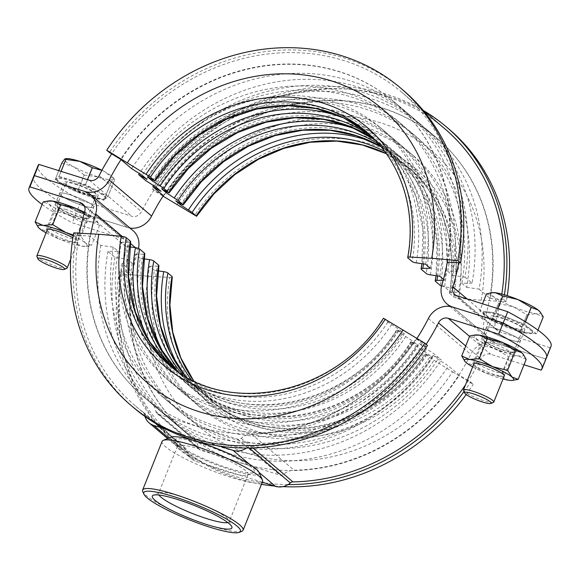 <?xml version="1.0" encoding="UTF-8"?>
<svg xmlns="http://www.w3.org/2000/svg" width="580" height="580" viewBox="0 0 580 580"><rect width="100%" height="100%" fill="white"/><g stroke="black" fill="none" stroke-linecap="round" stroke-linejoin="round"><path stroke-width="0.43" stroke-dasharray="2.9 2.17" d="M70.34 194.851A18.372 2.936 -158.2 0 0 59.639 193.423A18.372 2.936 -158.2 0 0 83.056 205.639A18.372 2.936 -158.2 0 0 93.757 207.067A18.372 2.936 -158.2 0 0 70.34 194.851A18.372 2.936 21.8 0 1 93.757 207.067A18.372 2.936 21.8 0 1 83.056 205.639A18.372 2.936 21.8 0 1 59.639 193.423A18.372 2.936 21.8 0 1 70.34 194.851M78.568 216.869A18.372 2.936 21.8 0 1 55.151 204.646A18.372 2.936 21.8 0 1 65.844 206.074A18.372 2.936 21.8 0 1 89.262 218.29A18.372 2.936 21.8 0 1 78.568 216.869M509.661 339.684A18.372 2.936 21.8 0 1 486.243 327.468A18.372 2.936 21.8 0 1 496.944 328.896A18.372 2.936 21.8 0 1 520.361 341.113A18.372 2.936 21.8 0 1 509.661 339.684A18.372 2.936 -158.2 0 0 520.361 341.113A18.372 2.936 -158.2 0 0 496.944 328.896A18.372 2.936 -158.2 0 0 486.243 327.468A18.372 2.936 -158.2 0 0 509.661 339.684M492.456 340.119A18.372 2.936 -158.2 0 0 481.755 338.691A18.372 2.936 -158.2 0 0 505.173 350.914A18.372 2.936 -158.2 0 0 515.874 352.336A18.372 2.936 -158.2 0 0 492.456 340.119M262.298 482.19L196.105 461.39A16.327 14.551 130.3 0 1 191.523 458.874A16.327 14.551 130.3 0 1 186.927 450.421A4.082 3.639 -49.7 0 0 185.781 448.311A4.082 3.639 -49.7 0 0 185.629 448.188A205.762 183.338 130.3 0 1 178.067 442.149A205.762 183.338 130.3 0 1 127.114 247.674A8.163 7.272 -49.7 0 0 125.099 239.953A8.163 7.272 -49.7 0 0 122.808 238.699L72.319 222.829L76.806 211.606A122.481 19.561 21.8 0 1 33.488 176.915A122.481 19.561 -158.2 0 0 76.806 211.606L81.302 200.383A122.481 19.561 -158.2 0 1 37.983 165.691M130.043 228.092A20.416 18.19 130.3 0 1 127.296 227.469L76.806 211.606L127.296 227.469A20.416 18.19 -49.7 0 1 133.023 230.615M42.115 204.45A122.481 19.561 -158.2 0 0 72.319 222.829M144.978 416.476A16.327 14.551 130.3 0 1 144.529 414.446A4.082 3.639 -49.7 0 0 143.383 412.329A4.082 3.639 -49.7 0 0 143.231 412.213A205.762 183.338 130.3 0 1 135.669 406.174A205.762 183.338 130.3 0 1 79.438 233.182M416.962 338.379A193.517 172.427 130.3 0 1 251.633 434.224A16.327 14.551 -49.7 0 0 241.251 438.262A4.082 3.639 130.3 0 1 237.524 439.111L158.195 414.185A4.082 3.639 130.3 0 1 157.049 413.554A4.082 3.639 130.3 0 1 155.904 411.445A16.327 14.551 -49.7 0 0 151.307 402.991A16.327 14.551 -49.7 0 0 150.706 402.513A193.517 172.427 130.3 0 1 143.594 396.829A193.517 172.427 130.3 0 1 90.77 233.82M551 346.39A122.481 19.561 21.8 0 1 550.079 347.674L545.591 358.904L495.102 343.041A20.416 18.19 -49.7 0 0 470.786 354.452A193.517 172.427 130.3 0 1 294.031 470.199A16.327 14.551 -49.7 0 0 283.649 474.237A4.082 3.639 130.3 0 1 279.923 475.085L200.593 450.16A4.082 3.639 130.3 0 1 199.448 449.536A4.082 3.639 130.3 0 1 198.302 447.419A16.327 14.551 -49.7 0 0 193.706 438.973A16.327 14.551 -49.7 0 0 193.104 438.487A193.517 172.427 130.3 0 1 185.992 432.81A193.517 172.427 130.3 0 1 138.076 249.907A20.416 18.19 -49.7 0 0 138.468 248.414M219.407 446.056L166.489 429.432M426.148 344.317A205.762 183.338 130.3 0 1 250.545 445.933A4.082 3.639 -49.7 0 0 247.95 446.941A16.327 14.551 130.3 0 1 246.551 448.007M524.015 364.762L490.615 354.264A8.163 7.272 -49.7 0 0 480.885 358.832A205.762 183.338 130.3 0 1 465.472 384.902M541.096 370.127L545.591 358.904A122.481 19.561 -158.2 0 0 546.512 357.621M241.911 531.244A54.092 8.642 21.8 0 1 196.758 520.891A54.092 8.642 21.8 0 1 146.153 495.443A54.092 8.642 21.8 0 1 142.781 491.593M258.977 472.294A47.973 7.663 21.8 0 1 225.178 467.98A47.973 7.663 21.8 0 1 173.137 442.845A47.973 7.663 21.8 0 1 171.071 437.132M162.096 441.387A54.092 8.642 -158.2 0 0 165.604 446.796A54.092 8.642 -158.2 0 0 220.277 473.737A54.092 8.642 -158.2 0 0 262.551 481.567M227.824 522.573A38.033 6.076 -158.2 0 0 229.201 521.674A38.033 6.076 -158.2 0 0 229.107 520.579A38.033 6.076 -158.2 0 0 226.737 517.867A38.033 6.076 -158.2 0 0 191.154 499.982A38.033 6.076 -158.2 0 0 159.413 492.703A38.033 6.076 -158.2 0 0 158.579 493.428A38.033 6.076 -158.2 0 0 158.956 495.03M245.637 470.626A38.033 6.076 -158.2 0 0 207.198 451.689A38.033 6.076 -158.2 0 0 177.48 446.179A38.033 6.076 -158.2 0 0 177.582 447.282A38.033 6.076 -158.2 0 0 179.945 449.986A38.033 6.076 -158.2 0 0 215.528 467.879A38.033 6.076 -158.2 0 0 247.268 475.158A38.033 6.076 -158.2 0 0 248.102 474.425A38.033 6.076 -158.2 0 0 245.637 470.626M251.597 467.495A42.877 6.851 -158.2 0 0 205.088 445.034A42.877 6.851 -158.2 0 0 174.87 441.177A42.877 6.851 -158.2 0 0 177.538 444.229A42.877 6.851 -158.2 0 0 217.652 464.399A42.877 6.851 -158.2 0 0 253.445 472.606A42.877 6.851 -158.2 0 0 251.597 467.495M74.827 183.621A18.372 2.936 21.8 0 1 98.245 195.837A18.372 2.936 21.8 0 1 87.544 194.416A18.372 2.936 21.8 0 1 64.126 182.192A18.372 2.936 21.8 0 1 74.827 183.621M514.155 328.461A18.372 2.936 -158.2 0 0 524.849 329.889A18.372 2.936 -158.2 0 0 501.432 317.666A18.372 2.936 -158.2 0 0 490.738 316.238A18.372 2.936 -158.2 0 0 514.155 328.461M444.331 128.361A205.762 183.338 -49.7 0 0 141.513 211.678A8.163 7.272 130.3 0 1 131.783 216.246L81.302 200.383M545.591 358.904L495.102 343.041A20.416 18.19 130.3 0 1 489.375 339.894A20.416 18.19 130.3 0 1 484.322 320.602A193.517 172.427 -49.7 0 0 436.407 137.699A193.517 172.427 -49.7 0 0 163.4 195.598M550.079 347.674L499.59 331.811A8.163 7.272 130.3 0 1 497.299 330.556A8.163 7.272 130.3 0 1 495.284 322.835A205.762 183.338 -49.7 0 0 501.823 294.067M447.361 261.885A193.517 172.427 -49.7 0 0 394.009 101.725A193.517 172.427 -49.7 0 0 121.002 159.623M458.657 262.696A205.762 183.338 -49.7 0 0 401.933 92.387A205.762 183.338 -49.7 0 0 111.686 153.888M386.309 153.685A152.692 136.046 130.3 0 1 411.677 170.266A152.692 136.046 130.3 0 1 453.734 296.844L449.601 293.335A152.692 136.046 -49.7 0 0 407.544 166.75A152.692 136.046 -49.7 0 0 384.671 151.431M371.998 141.919A155.715 138.743 130.3 0 1 451.03 292.378L458.678 292.269A164.938 146.957 -49.7 0 0 413.243 155.527A164.938 146.957 -49.7 0 0 181.185 203.921M458.678 292.269L453.886 288.202A164.938 146.957 -49.7 0 0 408.45 151.46A164.938 146.957 -49.7 0 0 175.762 200.811M453.886 288.202L444.519 286.861A155.715 138.743 -49.7 0 0 357.969 133.777A155.715 138.743 -49.7 0 0 181.946 204.356M443.178 280.292L444.548 280.278A164.938 146.957 -49.7 0 0 399.113 143.535A164.938 146.957 -49.7 0 0 167.054 191.929M444.548 280.278L443.439 279.335M439.749 276.211A164.938 146.957 -49.7 0 0 394.32 139.468A164.938 146.957 -49.7 0 0 161.631 188.819M430.411 268.286A164.938 146.957 -49.7 0 0 384.982 131.544A164.938 146.957 -49.7 0 0 152.917 179.93M425.618 264.212A164.938 146.957 -49.7 0 0 380.183 127.477A164.938 146.957 -49.7 0 0 147.494 176.827M403.165 90.219A208.213 185.52 -49.7 0 0 109.424 152.511M446.962 261.856A193.517 172.427 -49.7 0 0 393.653 101.427A193.517 172.427 -49.7 0 0 120.647 159.326M447.31 262.153L457.91 271.15A193.517 172.427 -49.7 0 0 404.608 110.722A193.517 172.427 -49.7 0 0 131.602 168.62M457.91 271.15L447.753 271.295A181.272 161.508 -49.7 0 0 397.815 121.024A181.272 161.508 -49.7 0 0 142.093 175.254M447.753 271.295L452.545 275.362A181.272 161.508 -49.7 0 0 402.614 125.091A181.272 161.508 -49.7 0 0 146.885 179.321M452.545 275.362L464.979 277.146A193.517 172.427 -49.7 0 0 411.67 116.718A193.517 172.427 -49.7 0 0 139.374 173.536M464.979 277.146L472.048 283.142A193.517 172.427 -49.7 0 0 418.738 122.713A193.517 172.427 -49.7 0 0 145.732 180.612M472.048 283.142L461.883 283.286A181.272 161.508 -49.7 0 0 411.952 133.016A181.272 161.508 -49.7 0 0 156.223 187.246M461.883 283.286L466.675 287.361A181.272 161.508 -49.7 0 0 416.745 137.083A181.272 161.508 -49.7 0 0 161.015 191.313M466.675 287.361L479.109 289.137A193.517 172.427 -49.7 0 0 425.807 128.709A193.517 172.427 -49.7 0 0 153.504 185.528M479.109 289.137L490.064 298.432A193.517 172.427 -49.7 0 0 436.754 138.004A193.517 172.427 -49.7 0 0 163.749 195.902M490.064 298.432L503.621 299.411A208.213 185.52 -49.7 0 0 504.397 294.785M423.139 110.359A208.213 185.52 -49.7 0 0 152.525 189.087L155.201 191.364L163.038 196.156M163.357 195.663L152.525 189.087M503.621 299.411L506.296 301.68A208.213 185.52 -49.7 0 0 507.283 295.669M448.942 129.065A208.213 185.52 -49.7 0 0 155.201 191.364M506.296 301.68L481.19 300.259A180.452 160.783 -49.7 0 0 380.886 122.859A180.452 160.783 -49.7 0 0 176.907 204.653M481.19 300.259L458.715 298.301A156.556 139.497 -49.7 0 0 371.693 144.391A156.556 139.497 -49.7 0 0 194.72 215.354M441.532 286.121A4.082 1.015 -169.8 0 0 444.519 286.861M451.03 292.378A4.082 1.015 -169.8 0 0 449.348 292.885A4.082 1.015 -169.8 0 0 449.601 293.335M453.734 296.844A4.082 1.015 -169.8 0 0 458.715 298.301M73.703 232.856L76.379 235.125L89.936 236.103L100.891 245.398L113.325 247.174L118.117 251.242L107.953 251.394L115.021 257.389L127.455 259.166L132.247 263.233L122.09 263.385L133.037 272.68L119.48 271.701L122.162 273.97L148.27 276.247A180.452 160.783 -49.7 0 0 248.581 453.647A180.452 160.783 -49.7 0 0 452.552 371.852L429.504 357.425L425.067 353.582L432.506 357.708L427.707 353.64L416.135 346.079L410.937 341.591L418.368 345.716L413.576 341.649L402.005 334.087L396.8 329.599L404.238 333.725L399.446 329.657L387.868 322.096L383.431 318.253M158.072 270.845L154.381 270.316A164.938 146.957 -49.7 0 0 199.817 407.059A164.938 146.957 -49.7 0 0 432.506 357.708M154.381 270.316L149.589 266.249A164.938 146.957 -49.7 0 0 195.018 402.991A164.938 146.957 -49.7 0 0 427.707 353.64M149.589 266.249L157.238 266.14A155.715 138.743 -49.7 0 0 243.796 419.224A155.715 138.743 -49.7 0 0 419.811 348.645M143.941 258.854L140.251 258.325A164.938 146.957 -49.7 0 0 185.68 395.067A164.938 146.957 -49.7 0 0 418.368 345.716M140.251 258.325L135.452 254.257A164.938 146.957 -49.7 0 0 180.887 390.992A164.938 146.957 -49.7 0 0 413.576 341.649M135.452 254.257L143.108 254.149A155.715 138.743 -49.7 0 0 229.665 407.233A155.715 138.743 -49.7 0 0 405.681 336.646M129.811 246.862L126.114 246.333A164.938 146.957 -49.7 0 0 171.549 383.068A164.938 146.957 -49.7 0 0 404.238 333.725M126.114 246.333L121.322 242.266A164.938 146.957 -49.7 0 0 166.757 379.001A164.938 146.957 -49.7 0 0 399.446 329.657M121.322 242.266L128.97 242.157A155.715 138.743 -49.7 0 0 215.528 395.241A155.715 138.743 -49.7 0 0 391.543 324.655M76.379 235.125A208.213 185.52 -49.7 0 0 133.733 407.74M89.936 236.103A193.517 172.427 -49.7 0 0 143.245 396.532A193.517 172.427 -49.7 0 0 416.251 338.633L427.199 347.927L418.985 343.215L423.777 347.289L434.268 353.923L441.337 359.919L433.115 355.207L437.907 359.281L448.398 365.915L459.353 375.209L470.576 382.017L473.258 384.293L452.552 371.852M427.474 345.441L416.251 338.633M100.891 245.398A193.517 172.427 -49.7 0 0 154.193 405.826A193.517 172.427 -49.7 0 0 427.199 347.927M113.325 247.174A181.272 161.508 -49.7 0 0 163.256 397.452A181.272 161.508 -49.7 0 0 418.985 343.215M118.117 251.242A181.272 161.508 -49.7 0 0 168.048 401.52A181.272 161.508 -49.7 0 0 423.777 347.289M107.953 251.394A193.517 172.427 -49.7 0 0 161.262 411.822A193.517 172.427 -49.7 0 0 434.268 353.923M115.021 257.389A193.517 172.427 -49.7 0 0 168.331 417.817A193.517 172.427 -49.7 0 0 441.337 359.919M127.455 259.166A181.272 161.508 -49.7 0 0 177.386 409.444A181.272 161.508 -49.7 0 0 433.115 355.207M132.247 263.233A181.272 161.508 -49.7 0 0 182.185 413.511A181.272 161.508 -49.7 0 0 437.907 359.281M122.09 263.385A193.517 172.427 -49.7 0 0 175.392 423.813A193.517 172.427 -49.7 0 0 448.398 365.915M133.037 272.68A193.517 172.427 -49.7 0 0 186.347 433.108A193.517 172.427 -49.7 0 0 459.353 375.209M119.48 271.701A208.213 185.52 -49.7 0 0 176.835 444.316A208.213 185.52 -49.7 0 0 262.145 482.575M264.69 482.937A208.213 185.52 -49.7 0 0 288.021 484.575M464 391.587A208.213 185.52 -49.7 0 0 470.576 382.017M122.162 273.97A208.213 185.52 -49.7 0 0 179.51 446.586A208.213 185.52 -49.7 0 0 261.45 484.314M274.529 486.033A208.213 185.52 -49.7 0 0 282.822 486.627M466.175 394.538A208.213 185.52 -49.7 0 0 473.258 384.293M148.27 276.247L169.882 277.465A156.556 139.497 -49.7 0 0 256.904 431.382A156.556 139.497 -49.7 0 0 433.876 360.419M130.652 241.643A4.082 1.015 10.2 0 1 128.97 242.157M144.782 253.641A4.082 1.015 10.2 0 1 143.108 254.149M158.92 265.633A4.082 1.015 10.2 0 1 157.238 266.14M172.289 276.979A4.082 1.015 10.2 0 1 169.882 277.465M113.209 177.545L114.709 179.669L104.371 171.52A26.535 4.241 21.8 0 1 112.034 176.385A26.535 4.241 21.8 0 1 113.209 177.545A26.535 4.241 21.8 0 1 113.557 179.321L114.709 179.669A30.617 4.894 21.8 0 1 114.709 179.669A30.617 4.894 21.8 0 1 114.695 179.655L107.945 196.591L105.922 198.404A26.535 4.241 21.8 0 1 90.668 196.062L77.481 191.922L84.252 174.993A30.617 4.894 21.8 0 1 84.18 174.964L77.408 191.886L66.229 185.933L55.056 179.974L61.828 163.045A30.617 4.894 21.8 0 1 61.799 163.024M72 181.221A26.535 4.241 21.8 0 1 105.828 198.875A26.535 4.241 21.8 0 1 90.371 196.816A26.535 4.241 21.8 0 1 56.55 179.162A26.535 4.241 21.8 0 1 72 181.221M59.066 176.32A30.617 4.894 21.8 0 1 59.109 176.327L72.297 180.474A26.535 4.241 21.8 0 1 96.737 190.61A26.535 4.241 21.8 0 1 106.125 198.128A26.535 4.241 21.8 0 1 105.922 198.404L103.907 200.216L110.678 183.294A30.617 4.894 21.8 0 1 110.635 183.287L103.863 200.209L90.668 196.062A26.535 4.241 21.8 0 1 66.229 185.933A26.535 4.241 21.8 0 1 56.847 178.415A26.535 4.241 21.8 0 1 57.043 178.132L59.066 176.32L61.045 171.361M66.809 268.366A16.327 2.61 21.8 0 1 57.652 266.786A16.327 2.61 21.8 0 1 36.881 256.396M75.531 184.222A16.327 2.61 21.8 0 1 96.345 195.083A16.327 2.61 21.8 0 1 86.84 193.814A16.327 2.61 21.8 0 1 66.026 182.954A16.327 2.61 21.8 0 1 75.531 184.222M55.056 179.974A30.617 4.894 21.8 0 1 55.028 179.952L57.043 178.132A26.535 4.241 21.8 0 1 72.297 180.474L85.492 184.621A30.617 4.894 21.8 0 1 85.564 184.65L107.916 196.569L114.68 179.641M85.492 184.621L87.471 179.669M87.551 179.691L85.564 184.65M61.089 171.375L59.109 176.327M58.754 170.643L55.028 179.952M110.678 183.294L113.557 179.321A26.535 4.241 21.8 0 1 98.303 176.98L110.635 183.287M84.252 174.993L98.303 176.98A26.535 4.241 21.8 0 1 73.863 166.844L84.18 174.964M61.828 163.045L73.863 166.844A26.535 4.241 21.8 0 1 64.677 159.05A26.535 4.241 21.8 0 1 65.91 158.623M101.95 170.274A26.535 4.241 21.8 0 1 104.371 171.52L101.913 170.346M487.57 312.598A26.535 4.241 21.8 0 1 515.968 321.936A26.535 4.241 21.8 0 1 532.433 332.92A26.535 4.241 21.8 0 1 528.017 333.529A26.535 4.241 21.8 0 1 499.619 324.191A26.535 4.241 21.8 0 1 483.154 313.207A26.535 4.241 21.8 0 1 487.57 312.598M526.937 314.839L535.949 313.693L543.235 316.868A30.617 4.894 21.8 0 1 543.235 316.868L536.471 333.797A30.617 4.894 21.8 0 1 536.471 333.797L528.315 332.782A26.535 4.241 21.8 0 1 505.941 326.018A26.535 4.241 21.8 0 1 485.714 315.556A26.535 4.241 21.8 0 1 483.452 312.461A26.535 4.241 21.8 0 1 487.867 311.851L496.023 312.867A30.617 4.894 21.8 0 1 496.088 312.888L524.4 324.336A30.617 4.894 21.8 0 1 524.465 324.365L530.468 329.077A26.535 4.241 21.8 0 1 532.73 332.173A26.535 4.241 21.8 0 1 528.315 332.782L520.166 331.76L526.937 314.839A30.617 4.894 21.8 0 1 526.872 314.817L520.101 331.745L491.782 320.298L498.553 303.369A30.617 4.894 21.8 0 1 498.495 303.34L491.724 320.262L479.711 310.844L482.531 303.797L479.718 310.837L487.867 311.851A26.535 4.241 21.8 0 1 510.248 318.608A26.535 4.241 21.8 0 1 530.468 329.077L536.478 333.783L537.943 330.129M493.413 402.411A16.327 2.61 21.8 0 1 491.057 402.469A16.327 2.61 21.8 0 1 474.759 397.249A16.327 2.61 21.8 0 1 463.492 390.441M495.349 316.622A16.327 2.61 21.8 0 1 512.822 322.371A16.327 2.61 21.8 0 1 522.957 329.128A16.327 2.61 21.8 0 1 520.238 329.505A16.327 2.61 21.8 0 1 502.766 323.756A16.327 2.61 21.8 0 1 492.63 316.999A16.327 2.61 21.8 0 1 495.349 316.622M524.4 324.336L525.422 321.791M525.48 321.827L524.465 324.365M496.023 312.867L497.734 308.575M497.799 308.596L496.088 312.888M498.553 303.369L513.576 306.936L526.872 314.817M486.482 293.922L493.348 296.474L498.495 303.34M539.821 311.59A26.535 4.241 21.8 0 1 535.949 313.693A26.535 4.241 21.8 0 1 513.576 306.936A26.535 4.241 21.8 0 1 493.348 296.474A26.535 4.241 21.8 0 1 492.514 292.668M47.205 229.999A16.436 2.624 -158.2 0 0 68.164 240.62A16.436 2.624 -158.2 0 0 77.691 241.418A16.436 2.624 -158.2 0 0 72.884 237.764M58.609 229.375A13.884 2.219 -158.2 0 0 50.83 228.034A13.884 2.219 -158.2 0 0 50.525 228.302A13.884 2.219 -158.2 0 0 68.215 237.532A13.884 2.219 -158.2 0 0 76.299 238.612A13.884 2.219 -158.2 0 0 76.263 238.206A13.884 2.219 -158.2 0 0 58.609 229.375M66.468 209.728A13.884 2.219 -158.2 0 0 58.384 208.655A13.884 2.219 -158.2 0 0 58.42 209.054A13.884 2.219 -158.2 0 0 76.074 217.884A13.884 2.219 -158.2 0 0 83.853 219.225A13.884 2.219 -158.2 0 0 84.158 218.964A13.884 2.219 -158.2 0 0 66.468 209.728M66.519 206.639A16.436 2.624 -158.2 0 0 56.992 205.842A16.436 2.624 -158.2 0 0 77.894 216.296A16.436 2.624 -158.2 0 0 87.102 217.884A16.436 2.624 -158.2 0 0 82.15 213.186A16.436 2.624 -158.2 0 0 66.519 206.639M73.189 235.843A26.535 4.241 21.8 0 1 85.398 242.991A26.535 4.241 -158.2 0 1 85.688 246.355A26.535 4.241 -158.2 0 1 81.889 246.145A26.535 4.241 21.8 0 1 71.666 243.585A26.535 4.241 21.8 0 1 58.971 238.945L73.957 242.621L81.889 246.145L87.21 246.174L91.567 245.318L85.398 242.991L80.961 236.321L73.326 235.009M84.339 212.976L88.95 216.34L95.12 218.667L96.541 220.117L99.557 225.344L91.618 221.821A26.535 4.241 21.8 0 1 81.389 219.262A26.535 4.241 21.8 0 1 68.701 214.622L53.722 210.939L45.733 230.92L58.971 238.945A26.535 4.241 21.8 0 1 46.074 232.834M84.535 212.309A26.535 4.241 21.8 0 1 95.12 218.667A26.535 4.241 -158.2 0 1 96.302 219.827A26.535 4.241 -158.2 0 1 91.618 221.821L81.947 222.64L68.701 214.622A26.535 4.241 21.8 0 1 49.285 204.269L43.116 201.942M81.947 222.64L73.957 242.621M99.557 225.344L91.567 245.318M38.142 227.143L39.563 228.593L45.733 230.92M53.722 210.939L49.285 204.269A26.535 4.241 21.8 0 1 48.995 200.905M88.95 216.34L80.961 236.321M473.816 364.044A16.436 2.624 -158.2 0 0 494.776 374.665A16.436 2.624 -158.2 0 0 504.136 376.173M485.213 363.421A13.884 2.219 -158.2 0 0 477.434 362.079A13.884 2.219 -158.2 0 0 477.13 362.348A13.884 2.219 -158.2 0 0 494.827 371.577A13.884 2.219 -158.2 0 0 502.911 372.657A13.884 2.219 -158.2 0 0 502.875 372.251A13.884 2.219 -158.2 0 0 485.213 363.421M493.072 343.781A13.884 2.219 -158.2 0 0 484.989 342.7A13.884 2.219 -158.2 0 0 485.025 343.099A13.884 2.219 -158.2 0 0 502.686 351.93A13.884 2.219 -158.2 0 0 510.465 353.278A13.884 2.219 -158.2 0 0 510.77 353.01A13.884 2.219 -158.2 0 0 493.072 343.781M493.123 340.692A16.436 2.624 -158.2 0 0 483.597 339.887A16.436 2.624 -158.2 0 0 504.506 350.342A16.436 2.624 -158.2 0 0 513.713 351.93A16.436 2.624 -158.2 0 0 508.754 347.231A16.436 2.624 -158.2 0 0 493.123 340.692M503.005 379.008A26.535 4.241 21.8 0 1 498.271 377.631A26.535 4.241 21.8 0 1 485.583 372.991L500.562 376.666L508.5 380.19L513.822 380.219M526.169 359.39L518.23 355.866A26.535 4.241 21.8 0 1 508 353.307A26.535 4.241 21.8 0 1 495.313 348.667L480.334 344.984L472.337 364.965L485.583 372.991A26.535 4.241 21.8 0 1 472.685 366.879M523.008 353.996A26.535 4.241 -158.2 0 1 518.23 355.866L508.551 356.685L495.313 348.667A26.535 4.241 21.8 0 1 475.897 338.314L469.727 335.987M508.551 356.685L500.562 376.666M464.754 361.188L466.168 362.638L472.337 364.965M480.334 344.984L475.897 338.314A26.535 4.241 21.8 0 1 475.6 334.95M84.897 191.494L127.296 227.469L84.897 191.494M84.31 206.03L122.808 238.699M84.716 211.693L127.114 247.674M143.231 412.213L185.629 448.188M144.529 414.446L186.927 450.421M168.678 438.117L196.105 461.39M249.436 464.261L259.028 472.396M247.95 446.941L249.182 447.985M250.545 445.933L252.858 447.898M465.733 345.97L480.885 358.832M469.561 336.4L490.615 354.264M452.704 307.067L495.102 343.041L452.704 307.067M428.388 318.471L470.786 354.452M251.633 434.224L294.031 470.199M241.251 438.262L283.649 474.237M237.524 439.111L279.923 475.085M158.195 414.185L200.593 450.16M155.904 411.445L198.302 447.419M150.706 402.513L193.104 438.487M122.061 236.321L130.355 243.361M135.43 247.667L138.076 249.907M89.385 180.271L131.783 216.246M457.192 295.836L499.59 331.811M441.924 284.628L484.322 320.602M467.147 298.961L495.284 322.835M99.115 175.704L141.513 211.678M380.857 146.581A152.692 136.046 130.3 0 1 398.308 158.92A152.692 136.046 130.3 0 1 440.365 285.498M435.471 281.344A152.692 136.046 -49.7 0 0 393.407 154.758A152.692 136.046 -49.7 0 0 378.754 144.101M357.867 129.927A155.715 138.743 130.3 0 1 437.632 275.906M430.389 274.869A155.715 138.743 -49.7 0 0 343.831 121.785A155.715 138.743 -49.7 0 0 167.816 192.364M374.637 139.613A152.692 136.046 130.3 0 1 384.17 146.921A152.692 136.046 130.3 0 1 426.235 273.506M421.334 269.352A152.692 136.046 -49.7 0 0 379.276 142.767A152.692 136.046 -49.7 0 0 372.375 137.329M343.737 117.936A155.715 138.743 130.3 0 1 423.501 263.914M416.259 262.878A155.715 138.743 -49.7 0 0 329.701 109.794A155.715 138.743 -49.7 0 0 153.685 180.373M407.965 258.006A152.692 136.046 -49.7 0 0 365.907 131.421L367.952 133.197A152.692 136.046 130.3 0 1 370.04 134.93A152.692 136.046 130.3 0 1 412.097 261.515M429.504 357.425A152.692 136.046 130.3 0 1 214.093 403.114A152.692 136.046 130.3 0 1 193.611 380.777M191.124 379.53A152.692 136.046 -49.7 0 0 209.96 399.598A152.692 136.046 -49.7 0 0 425.372 353.916M426.314 354.162A155.715 138.743 130.3 0 1 179.669 368.575M416.135 346.079A152.692 136.046 130.3 0 1 200.724 391.768A152.692 136.046 130.3 0 1 185.709 376.558M182.925 374.89A152.692 136.046 -49.7 0 0 195.83 387.607A152.692 136.046 -49.7 0 0 411.235 341.924M412.184 342.171A155.715 138.743 130.3 0 1 165.539 356.584M402.005 334.087A152.692 136.046 130.3 0 1 186.593 379.77A152.692 136.046 130.3 0 1 177.828 371.555L186.593 379.77L181.692 375.615A152.692 136.046 -49.7 0 0 397.104 329.933M175.203 369.692A152.692 136.046 -49.7 0 0 181.692 375.615C240.33 429.149 349.986 406 396.8 329.599M398.054 330.18A155.715 138.743 130.3 0 1 151.409 344.592M387.868 322.096A152.692 136.046 130.3 0 1 172.456 367.778A152.692 136.046 130.3 0 1 170.404 366.002L168.323 364.269A152.692 136.046 -49.7 0 0 383.735 318.587M55.151 204.646L64.126 182.192M481.755 338.691L490.738 316.238M82.701 203.979L125.099 239.953M135.669 406.174L178.067 442.149M143.383 412.329L185.781 448.311M167.598 438.567L191.523 458.874M157.049 413.554L199.448 449.536M151.307 402.991L193.706 438.973M143.594 396.829L185.992 432.81M515.874 352.336L524.849 329.889M89.262 218.29L98.245 195.837M159.413 492.703L153.243 495.248M177.48 446.179L158.579 493.428M177.582 447.282L174.87 441.177M247.268 475.158L253.445 472.606M248.102 474.425L229.201 521.674M229.107 520.579L231.811 526.676M394.009 101.725L436.407 137.699M449.957 306.443L489.375 339.894M454.901 294.582L497.299 330.556M401.933 92.387L423.212 110.447M386.338 153.729L411.677 170.266L407.544 166.75C442.033 195.496 458.374 244.564 449.348 292.885M413.243 155.527L408.45 151.46M380.886 146.609L398.308 158.92L393.407 154.758L415.048 178.799L429.867 208.104L437.015 241.019L436.059 275.681M399.113 143.535L394.32 139.468M374.651 139.628L384.17 146.921L379.276 142.767L400.918 166.808L415.737 196.112L422.885 229.027L421.928 263.69M384.982 131.544L380.183 127.477M404.608 110.722L393.653 101.427M402.614 125.091L397.815 121.024M418.738 122.713L411.67 116.718M416.745 137.083L411.952 133.016M436.754 138.004L425.807 128.709M193.662 380.799L214.093 403.114L209.96 399.598C268.598 453.132 378.254 429.983 425.067 353.582M199.817 407.059L195.018 402.991M185.745 376.579L200.724 391.768L195.83 387.607C254.468 441.141 364.124 417.991 410.937 341.591M185.68 395.067L180.887 390.992M171.549 383.068L166.757 379.001M154.193 405.826L143.245 396.532M168.048 401.52L163.256 397.452M168.331 417.817L161.262 411.822M182.185 413.511L177.386 409.444M186.347 433.108L175.392 423.813M179.51 446.586L176.835 444.316M105.828 198.875L106.125 198.128M70.68 259.26L96.345 195.083M47.422 229.455L66.026 182.954M56.55 179.162L56.847 178.415M532.433 332.92L532.73 332.173M504.353 375.63L522.957 329.128M474.034 363.5L492.63 316.999M483.154 313.207L483.452 312.461M50.83 228.034L47.582 229.375M58.384 208.655L50.525 228.302M58.42 209.054L56.992 205.842M85.688 246.355L87.21 246.174M83.853 219.225L87.102 217.884M84.158 218.964L76.299 238.612M76.263 238.206L77.691 241.418M477.434 362.079L474.186 363.421M484.989 342.7L477.13 362.348M485.025 343.099L483.597 339.887M510.465 353.278L513.713 351.93M510.77 353.01L502.911 372.657M502.875 372.251L504.303 375.463"/><path stroke-width="0.87" d="M90.77 233.82A193.517 172.427 130.3 0 1 95.678 213.933A20.416 18.19 -49.7 0 0 90.625 194.641A20.416 18.19 -49.7 0 0 84.897 191.494L34.408 175.631A122.481 19.561 -158.2 0 0 33.488 176.915A122.481 19.561 21.8 0 1 34.408 175.631L29.921 186.854A122.481 19.561 -158.2 0 0 29 188.145A122.481 19.561 -158.2 0 0 42.115 204.45M79.438 233.182A205.762 183.338 130.3 0 1 84.716 211.693A8.163 7.272 -49.7 0 0 82.701 203.979A8.163 7.272 -49.7 0 0 80.41 202.717L29.921 186.854M166.489 429.432L153.707 425.408A16.327 14.551 130.3 0 1 149.125 422.892A16.327 14.551 130.3 0 1 144.978 416.476M246.551 448.007A16.327 14.551 130.3 0 1 233.03 450.341L219.407 446.056M465.472 384.902A205.762 183.338 130.3 0 1 292.943 481.908A4.082 3.639 -49.7 0 0 290.348 482.915A16.327 14.551 130.3 0 1 275.427 486.315L262.298 482.19M498.698 334.152A122.481 19.561 21.8 0 1 542.017 368.844L551 346.39A122.481 19.561 21.8 0 0 507.681 311.699L503.193 322.93L452.704 307.067L503.193 322.93A122.481 19.561 21.8 0 1 546.512 357.621A122.481 19.561 -158.2 0 0 503.193 322.93L498.698 334.152L448.217 318.289A8.163 7.272 -49.7 0 0 438.487 322.857A205.762 183.338 130.3 0 1 426.148 344.317M447.361 261.885A193.517 172.427 -49.7 0 1 441.924 284.628A20.416 18.19 130.3 0 0 446.977 303.92A20.416 18.19 130.3 0 0 452.704 307.067A20.416 18.19 -49.7 0 0 428.388 318.471A193.517 172.427 130.3 0 1 416.962 338.379M138.468 248.414A20.416 18.19 -49.7 0 0 133.023 230.615L90.625 194.641M542.017 368.844A122.481 19.561 21.8 0 1 541.096 370.127L524.015 364.762M147.168 497.865A52.055 8.316 -158.2 0 0 195.866 522.355A52.055 8.316 -158.2 0 0 239.308 532.317A52.055 8.316 -158.2 0 0 237.068 526.118A52.055 8.316 -158.2 0 0 180.605 498.843A52.055 8.316 -158.2 0 0 143.92 494.167A52.055 8.316 -158.2 0 0 147.168 497.865M143.92 494.167L142.781 491.593A54.092 8.642 21.8 0 1 142.637 490.035A54.092 8.642 21.8 0 1 184.911 497.865A54.092 8.642 21.8 0 1 239.583 524.798A54.092 8.642 21.8 0 1 243.093 530.214A54.092 8.642 21.8 0 1 241.911 531.244L239.308 532.317M163.277 440.351L171.071 437.132A47.973 7.663 21.8 0 1 211.113 446.31A47.973 7.663 21.8 0 1 255.99 468.879A47.973 7.663 21.8 0 1 258.977 472.294L262.406 480.001A54.092 8.642 -158.2 0 0 259.035 476.151A54.092 8.642 -158.2 0 0 208.43 450.703A54.092 8.642 -158.2 0 0 163.277 440.351A54.092 8.642 -158.2 0 0 162.096 441.387L142.637 490.035M243.093 530.214L262.551 481.567A54.092 8.642 -158.2 0 0 262.406 480.001M229.143 523.624A42.877 6.851 -158.2 0 0 189.029 503.454A42.877 6.851 -158.2 0 0 153.243 495.248A42.877 6.851 -158.2 0 0 155.085 500.359A42.877 6.851 -158.2 0 0 201.601 522.827A42.877 6.851 -158.2 0 0 231.811 526.676A42.877 6.851 -158.2 0 0 229.143 523.624M158.956 495.03A38.033 6.076 -158.2 0 0 161.051 497.234A38.033 6.076 -158.2 0 0 195.554 514.721A38.033 6.076 -158.2 0 0 227.824 522.573M111.686 153.888A205.762 183.338 -49.7 0 0 99.115 175.704A8.163 7.272 130.3 0 1 89.385 180.271L38.903 164.401A122.481 19.561 -158.2 0 0 37.983 165.691L29 188.145M121.002 159.623A193.517 172.427 -49.7 0 0 109.214 180.083A20.416 18.19 130.3 0 1 84.897 191.494L34.408 175.631L38.903 164.401M546.512 357.621A122.481 19.561 21.8 0 1 545.591 358.904M507.681 311.699L457.192 295.836A8.163 7.272 130.3 0 1 454.901 294.582A8.163 7.272 130.3 0 1 452.886 286.861A205.762 183.338 -49.7 0 0 458.657 262.696M163.4 195.598A193.517 172.427 -49.7 0 0 151.612 216.057A20.416 18.19 130.3 0 1 130.043 228.092M501.823 294.067A205.762 183.338 -49.7 0 0 444.331 128.361L423.212 110.447M163.038 196.156L196.569 216.282L192.132 212.439L180.554 204.878L175.762 200.811L183.2 204.936L177.995 200.441L166.424 192.886L161.631 188.819L169.063 192.944L163.864 188.449L152.293 180.895L147.494 176.827L154.932 180.953L150.495 177.103L106.742 150.242L109.424 152.511L120.647 159.326L131.602 168.62L142.093 175.254L146.885 179.321L138.663 174.616L145.732 180.612L156.223 187.246L161.015 191.313L152.801 186.608L163.357 195.663M181.185 203.921A164.938 146.957 -49.7 0 0 180.554 204.878M441.532 286.121A4.082 1.015 -169.8 0 1 440.365 285.498L435.471 281.344A4.082 1.015 -169.8 0 1 435.217 280.894L436.059 275.681M167.054 191.929A164.938 146.957 -49.7 0 0 166.424 192.886M437.632 275.906A155.715 138.743 130.3 0 1 436.892 280.387L443.178 280.292M443.439 279.335L439.749 276.211L430.389 274.869A4.082 1.015 -169.8 0 1 426.235 273.506L421.334 269.352A4.082 1.015 -169.8 0 1 421.08 268.902L421.928 263.69M152.917 179.93A164.938 146.957 -49.7 0 0 152.293 180.895M423.501 263.914A155.715 138.743 130.3 0 1 422.762 268.395L430.411 268.286L425.618 264.212L416.259 262.878A4.082 1.015 -169.8 0 1 412.097 261.515L407.965 258.006A4.082 1.015 -169.8 0 1 407.711 257.556C416.737 209.235 400.396 160.167 365.907 131.421A152.692 136.046 -49.7 0 0 150.495 177.103M146.124 174.116A156.556 139.497 130.3 0 1 323.096 103.153A156.556 139.497 130.3 0 1 410.118 257.063L431.73 258.288A180.452 160.783 -49.7 0 0 331.419 80.888A180.452 160.783 -49.7 0 0 127.448 162.675M431.73 258.288L457.837 260.565A208.213 185.52 -49.7 0 0 400.49 87.95A208.213 185.52 -49.7 0 0 106.742 150.242M457.837 260.565L460.52 262.834A208.213 185.52 -49.7 0 0 403.165 90.219L400.49 87.95M460.52 262.834L447.31 262.153M139.374 173.536A193.517 172.427 -49.7 0 0 138.663 174.616M153.504 185.528A193.517 172.427 -49.7 0 0 152.801 186.608M504.397 294.785A208.213 185.52 -49.7 0 0 446.266 126.795A208.213 185.52 -49.7 0 0 423.139 110.359M507.283 295.669A208.213 185.52 -49.7 0 0 448.942 129.065L446.266 126.795M410.118 257.063A4.082 1.015 -169.8 0 0 407.711 257.556M422.762 268.395A4.082 1.015 -169.8 0 0 421.08 268.902M436.892 280.387A4.082 1.015 -169.8 0 0 435.217 280.894M193.611 380.777A152.692 136.046 130.3 0 1 172.035 276.529L167.903 273.02A152.692 136.046 -49.7 0 0 191.124 379.53M179.669 368.575A155.715 138.743 130.3 0 1 163.741 271.657L158.072 270.845M185.709 376.558A152.692 136.046 130.3 0 1 158.666 265.183L153.765 261.029A152.692 136.046 -49.7 0 0 182.925 374.89M165.539 356.584A155.715 138.743 130.3 0 1 149.611 259.666L143.941 258.854M144.529 253.192A4.082 1.015 10.2 0 1 144.782 253.641L142.513 286.491L147.508 318.144L159.493 346.985L177.843 371.562A152.692 136.046 130.3 0 1 144.529 253.192L139.635 249.03A152.692 136.046 -49.7 0 0 175.203 369.692M151.409 344.592A155.715 138.743 130.3 0 1 135.481 247.674L129.811 246.862M130.399 241.2A4.082 1.015 10.2 0 1 130.652 241.643L128.506 276.964L134.756 310.75L149.009 341.011L170.411 366.002A152.692 136.046 130.3 0 1 130.399 241.2L126.266 237.684A152.692 136.046 -49.7 0 0 168.323 364.269C226.961 417.803 336.618 394.654 383.431 318.253L424.799 343.171L427.474 345.441A208.213 185.52 -49.7 0 1 133.733 407.74L131.058 405.471A208.213 185.52 -49.7 0 0 424.799 343.171M385.279 319.181A156.556 139.497 130.3 0 1 208.307 390.144A156.556 139.497 130.3 0 1 121.285 236.234L98.81 234.276A180.452 160.783 -49.7 0 0 199.114 411.677A180.452 160.783 -49.7 0 0 403.093 329.882M98.81 234.276L73.703 232.856A208.213 185.52 -49.7 0 0 131.058 405.471M262.145 482.575A208.213 185.52 -49.7 0 0 264.69 482.937M288.021 484.575A208.213 185.52 -49.7 0 0 464 391.587M261.45 484.314A208.213 185.52 -49.7 0 0 274.529 486.033M282.822 486.627A208.213 185.52 -49.7 0 0 466.175 394.538M121.285 236.234A4.082 1.015 10.2 0 1 126.266 237.684M135.481 247.674A4.082 1.015 10.2 0 1 139.635 249.03M149.611 259.666A4.082 1.015 10.2 0 1 153.765 261.029M158.666 265.183A4.082 1.015 10.2 0 1 158.92 265.633L156.564 295.996L160.413 325.445L170.288 352.698L185.745 376.579M163.741 271.657A4.082 1.015 10.2 0 1 167.903 273.02M172.035 276.529A4.082 1.015 10.2 0 1 172.289 276.979L169.897 304.957L172.768 332.246L180.793 357.838L193.662 380.799M38.026 258.963L36.881 256.396A16.327 2.61 21.8 0 1 36.837 255.925A16.327 2.61 21.8 0 1 46.349 257.187A16.327 2.61 21.8 0 1 67.164 268.054A16.327 2.61 21.8 0 1 66.809 268.366L64.206 269.439A14.29 2.284 21.8 0 1 56.202 268.054A14.29 2.284 21.8 0 1 38.026 258.963A14.29 2.284 21.8 0 1 46.306 259.659A14.29 2.284 21.8 0 1 59.9 265.35A14.29 2.284 21.8 0 1 64.206 269.439M87.471 179.669L92.264 167.692A30.617 4.894 21.8 0 1 92.336 167.729L87.551 179.691M61.045 171.361L65.83 159.399A30.617 4.894 21.8 0 1 65.873 159.406L61.089 171.375M65.83 159.399L64.677 159.05L61.799 163.024L58.754 170.643M92.264 167.692L79.931 161.392A26.535 4.241 21.8 0 0 65.91 158.623L64.677 159.05M101.95 170.274A26.535 4.241 21.8 0 0 79.931 161.392L65.873 159.406M101.913 170.346L92.336 167.729M525.422 321.791L531.171 307.414L517.875 299.526A26.535 4.241 21.8 0 1 529.888 304.993A26.535 4.241 21.8 0 1 538.102 309.988L531.229 307.443L525.48 321.827M464.631 393.008L463.492 390.441A16.327 2.61 21.8 0 1 463.449 389.97A16.327 2.61 21.8 0 1 466.161 389.593A16.327 2.61 21.8 0 1 483.64 395.335A16.327 2.61 21.8 0 1 493.768 402.099A16.327 2.61 21.8 0 1 493.413 402.411L490.818 403.484A14.29 2.284 21.8 0 1 488.751 403.535A14.29 2.284 21.8 0 1 474.491 398.967A14.29 2.284 21.8 0 1 464.631 393.008A14.29 2.284 21.8 0 1 466.973 392.268A14.29 2.284 21.8 0 1 483.263 397.757A14.29 2.284 21.8 0 1 490.818 403.484M497.734 308.575L502.787 295.945A30.617 4.894 21.8 0 1 502.853 295.967L497.799 308.596M486.482 293.922A30.617 4.894 21.8 0 1 486.489 293.915L482.531 303.797L486.482 293.922L491.485 292.798L495.501 292.769A26.535 4.241 21.8 0 1 517.875 299.526L502.853 295.967M537.943 330.129L543.242 316.861L540.263 312.12L538.102 309.988A26.535 4.241 21.8 0 1 539.821 311.59L540.263 312.12M502.787 295.945L495.501 292.769A26.535 4.241 21.8 0 0 492.514 292.668L491.485 292.791M72.884 237.764A16.436 2.624 -158.2 0 0 56.789 230.963A16.436 2.624 -158.2 0 0 47.582 229.375A16.436 2.624 -158.2 0 0 47.205 229.999M35.126 221.923L38.381 227.432A26.535 4.241 21.8 0 1 43.065 225.439L35.126 221.923L43.116 201.942L47.473 201.093L52.794 201.122L60.733 204.638L52.736 224.619L43.065 225.439A26.535 4.241 21.8 0 1 65.982 232.645L52.736 224.619M73.326 235.009L65.982 232.645A26.535 4.241 21.8 0 1 73.189 235.843M60.733 204.638L75.712 208.321L84.339 212.976M47.473 201.093L48.995 200.905A26.535 4.241 21.8 0 1 52.794 201.122A26.535 4.241 21.8 0 1 75.712 208.321A26.535 4.241 21.8 0 1 84.535 212.309M46.074 232.834A26.535 4.241 21.8 0 1 39.563 228.593A26.535 4.241 21.8 0 1 38.381 227.432M504.136 376.173A16.436 2.624 -158.2 0 0 504.303 375.463A16.436 2.624 -158.2 0 0 483.394 365.008A16.436 2.624 -158.2 0 0 474.186 363.421A16.436 2.624 -158.2 0 0 473.816 364.044M487.338 338.684L479.348 358.665L469.67 359.484L461.731 355.968L469.727 335.987L474.077 335.138L479.399 335.168L487.338 338.684L502.316 342.367L515.555 350.385L521.732 352.72L523.145 354.17L526.169 359.39L518.172 379.371L512.002 377.036A26.535 4.241 -158.2 0 1 512.299 380.4A26.535 4.241 -158.2 0 1 508.5 380.19A26.535 4.241 21.8 0 1 503.005 379.008M512.299 380.4L518.172 379.371M461.731 355.968L464.993 361.485A26.535 4.241 21.8 0 1 469.67 359.484A26.535 4.241 21.8 0 1 492.587 366.69L479.348 358.665M507.565 370.366L492.587 366.69A26.535 4.241 21.8 0 1 512.002 377.036L507.565 370.366L515.555 350.385M474.077 335.138L475.6 334.95A26.535 4.241 21.8 0 1 479.399 335.168A26.535 4.241 21.8 0 1 502.316 342.367A26.535 4.241 21.8 0 1 521.732 352.72A26.535 4.241 -158.2 0 1 522.906 353.873L523.145 354.17M472.685 366.879A26.535 4.241 21.8 0 1 466.168 362.638A26.535 4.241 21.8 0 1 464.993 361.485M80.41 202.717L84.31 206.03M153.707 425.408L168.678 438.117M233.03 450.341L249.436 464.261M259.028 472.396L275.427 486.315M249.182 447.985L290.348 482.915M252.858 447.898L292.943 481.908M438.487 322.857L465.733 345.97M448.217 318.289L469.561 336.4M95.678 213.933L122.061 236.321M130.355 243.361L135.43 247.667M109.214 180.083L151.612 216.057M452.886 286.861L467.147 298.961M196.265 215.948A152.692 136.046 130.3 0 1 386.309 153.685M384.671 151.431A152.692 136.046 -49.7 0 0 192.132 212.439M188.457 209.873A155.715 138.743 130.3 0 1 371.998 141.919M182.896 204.602A152.692 136.046 130.3 0 1 380.857 146.581M378.754 144.101A152.692 136.046 -49.7 0 0 177.995 200.441M174.319 197.881A155.715 138.743 130.3 0 1 357.867 129.927M168.766 192.611A152.692 136.046 130.3 0 1 374.637 139.613M372.375 137.329A152.692 136.046 -49.7 0 0 163.864 188.449M160.189 185.89A155.715 138.743 130.3 0 1 343.737 117.936M154.628 180.612A152.692 136.046 130.3 0 1 367.952 133.197L343.73 117.936L316.274 108.59L286.796 105.589L256.592 109.084L227.026 118.929L199.426 134.69L175.029 155.686L154.932 180.953M149.125 422.892L167.598 438.567M446.977 303.92L449.957 306.443M374.651 139.628L350.349 126.65L323.372 119.255L294.821 117.762L265.857 122.242L237.677 132.53L211.446 148.204L188.254 168.62L169.063 192.944M380.886 146.609L356.685 135.836L330.332 130.297L302.789 130.21L275.108 135.582L248.327 146.232L223.474 161.762L201.485 181.576L183.2 204.936M386.338 153.729L362.413 144.978L336.755 141.1L310.264 142.245L283.837 148.379L258.404 159.297L234.856 174.631L213.998 193.85L196.569 216.282M67.164 268.054L70.68 259.26M36.837 255.925L47.422 229.455M493.768 402.099L504.353 375.63M463.449 389.97L474.034 363.5"/></g></svg>
